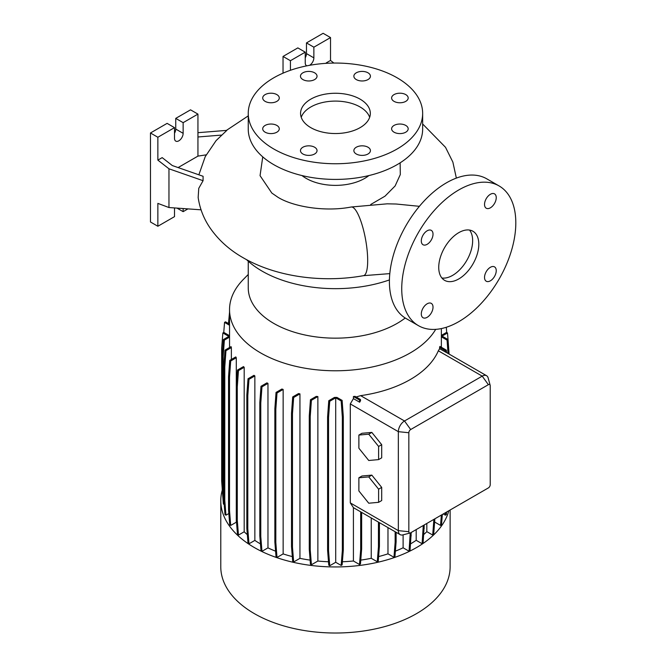 <?xml version="1.0" encoding="UTF-8"?>
<svg xmlns="http://www.w3.org/2000/svg" width="666" height="666" viewBox="0 0 666 666"><rect width="100%" height="100%" fill="white"/><g stroke="black" fill="none" stroke-linecap="round" stroke-linejoin="round"><path stroke-width="1" d="M419.389 206.318L396.103 204.012L387.129 203.829L351.173 207.009A34.882 8.45 79.8 0 1 361.988 224.559A34.882 8.45 79.8 0 1 367.682 260.572A34.882 8.45 79.8 0 1 363.486 275.674C322.202 283.15 275.907 276.79 243.173 257.759C229.187 249.808 217.973 239.61 209.549 227.173C203.53 218.107 199.733 208.217 198.16 197.519L198.759 188.336L203.072 180.694L203.097 176.29L172.319 165.551L162.179 157.626L157.859 160.123L168.964 168.789L168.964 207.534L201.057 209.823M458.774 278.946A28.338 16.367 120 0 0 477.289 253.971A28.338 16.367 120 0 0 472.943 231.26A28.338 16.367 120 0 0 458.774 232.659A28.338 16.367 120 0 0 440.259 257.634A28.338 16.367 120 0 0 444.605 280.344A28.338 16.367 120 0 0 458.774 278.946M441.858 277.98A28.338 16.367 120 0 0 452.605 275.383A28.338 16.367 120 0 0 470.171 253.246A28.338 16.367 120 0 0 469.522 230.07M314.61 147.228A8.283 4.787 0 0 0 305.586 146.195A8.283 4.787 0 0 0 300.466 150.608A8.283 4.787 0 0 0 302.897 153.996A8.283 4.787 0 0 0 311.921 155.028A8.283 4.787 0 0 0 317.041 150.608A8.283 4.787 0 0 0 314.61 147.228M276.856 125.433A8.283 4.787 0 0 0 267.824 124.392A8.283 4.787 0 0 0 262.712 128.813A8.283 4.787 0 0 0 265.143 132.193A8.283 4.787 0 0 0 274.167 133.233A8.283 4.787 0 0 0 279.279 128.813A8.283 4.787 0 0 0 276.856 125.433M276.856 94.605A8.283 4.787 0 0 0 267.824 93.565A8.283 4.787 0 0 0 262.712 97.985A8.283 4.787 0 0 0 265.143 101.365A8.283 4.787 0 0 0 274.167 102.406A8.283 4.787 0 0 0 279.279 97.985A8.283 4.787 0 0 0 276.856 94.605M314.61 72.81A8.283 4.787 0 0 0 305.586 71.77A8.283 4.787 0 0 0 300.466 76.19A8.283 4.787 0 0 0 302.897 79.57A8.283 4.787 0 0 0 311.921 80.611A8.283 4.787 0 0 0 317.041 76.19A8.283 4.787 0 0 0 314.61 72.81M368.007 72.81A8.283 4.787 0 0 0 358.974 71.77A8.283 4.787 0 0 0 353.862 76.19A8.283 4.787 0 0 0 356.285 79.57A8.283 4.787 0 0 0 365.318 80.611A8.283 4.787 0 0 0 370.429 76.19A8.283 4.787 0 0 0 368.007 72.81M405.76 94.605A8.283 4.787 0 0 0 396.728 93.565A8.283 4.787 0 0 0 391.616 97.985A8.283 4.787 0 0 0 394.047 101.365A8.283 4.787 0 0 0 403.072 102.406A8.283 4.787 0 0 0 408.183 97.985A8.283 4.787 0 0 0 405.76 94.605M405.76 125.433A8.283 4.787 0 0 0 396.728 124.392A8.283 4.787 0 0 0 391.616 128.813A8.283 4.787 0 0 0 394.047 132.193A8.283 4.787 0 0 0 403.072 133.233A8.283 4.787 0 0 0 408.183 128.813A8.283 4.787 0 0 0 405.76 125.433M368.007 147.228A8.283 4.787 0 0 0 358.974 146.195A8.283 4.787 0 0 0 353.862 150.608A8.283 4.787 0 0 0 356.285 153.996A8.283 4.787 0 0 0 365.318 155.028A8.283 4.787 0 0 0 370.429 150.608A8.283 4.787 0 0 0 368.007 147.228M490.384 280.819A8.283 4.787 120 0 0 495.795 273.518A8.283 4.787 120 0 0 494.53 266.883A8.283 4.787 120 0 0 490.384 267.291A8.283 4.787 120 0 0 484.973 274.592A8.283 4.787 120 0 0 486.247 281.227A8.283 4.787 120 0 0 490.384 280.819M490.384 207.817A8.283 4.787 120 0 0 495.795 200.516A8.283 4.787 120 0 0 494.53 193.873A8.283 4.787 120 0 0 490.384 194.289A8.283 4.787 120 0 0 484.973 201.59A8.283 4.787 120 0 0 486.247 208.225A8.283 4.787 120 0 0 490.384 207.817M427.164 244.314A8.283 4.787 120 0 0 432.575 237.013A8.283 4.787 120 0 0 431.302 230.378A8.283 4.787 120 0 0 427.164 230.786A8.283 4.787 120 0 0 421.753 238.087A8.283 4.787 120 0 0 423.018 244.73A8.283 4.787 120 0 0 427.164 244.314M427.164 317.316A8.283 4.787 120 0 0 432.575 310.023A8.283 4.787 120 0 0 431.302 303.38A8.283 4.787 120 0 0 427.164 303.788A8.283 4.787 120 0 0 421.753 311.089A8.283 4.787 120 0 0 423.018 317.732A8.283 4.787 120 0 0 427.164 317.316M262.745 156.868L260.056 175.666L271.828 193.057L278.055 197.344C293.639 206.935 325.591 212.063 351.173 207.009M197.944 132.684L226.848 130.369L216.092 140.618L205.228 156.66L198.859 174.808M360.115 99.159A34.882 20.138 0 0 0 322.103 94.797A34.882 20.138 0 0 0 300.566 113.403A34.882 20.138 0 0 0 310.789 127.639A34.882 20.138 0 0 0 348.801 132.01A34.882 20.138 0 0 0 370.329 113.403A34.882 20.138 0 0 0 360.115 99.159M369.663 117.316A34.882 20.138 0 0 0 360.115 106.993A34.882 20.138 0 0 0 325.316 101.965A34.882 20.138 0 0 0 301.232 117.316M248.243 113.403L248.243 129.062A87.204 50.35 0 0 0 273.784 164.669A87.204 50.35 0 0 0 368.822 175.583A87.204 50.35 0 0 0 422.652 129.062L422.652 113.403A87.204 50.35 0 0 0 397.111 77.797A87.204 50.35 0 0 0 302.081 66.883A87.204 50.35 0 0 0 248.243 113.403A87.204 50.35 0 0 0 273.784 149.001A87.204 50.35 0 0 0 368.822 159.915A87.204 50.35 0 0 0 422.652 113.403M301.989 175.558A41.425 23.918 0 0 0 306.16 178.371A41.425 23.918 0 0 0 368.914 175.558M400.133 162.829L400.308 174.559L395.121 185.956L384.998 196.179L370.729 204.487M246.52 259.623A103.771 59.915 0 0 0 262.071 271.112A103.771 59.915 0 0 0 389.427 279.92M222.286 490.043A114.669 66.209 0 0 0 220.779 500.74L220.779 566.816A114.669 66.209 0 0 0 254.362 613.627A114.669 66.209 0 0 0 379.337 627.98A114.669 66.209 0 0 0 450.124 566.816L450.124 510.006M220.779 500.74A114.669 66.209 0 0 0 254.362 547.552A114.669 66.209 0 0 0 371.162 563.652A114.669 66.209 0 0 0 448.801 510.764M248.243 261.222L248.243 287.812A87.204 50.35 0 0 0 273.784 323.418A87.204 50.35 0 0 0 405.228 318.007M248.243 274.475L243.431 279.354A105.911 61.147 0 0 0 229.537 309.632A105.911 61.147 0 0 0 260.556 352.872A105.911 61.147 0 0 0 435.697 329.354M306.918 65.826A6.102 3.521 -60 0 1 306.502 65.643A6.102 3.521 -60 0 1 305.236 62.845L305.236 52.164L290.434 60.714L283.033 56.444L283.033 73.16M206.185 154.845L197.944 156.119L197.944 114.111L183.142 122.661L183.142 133.333A6.102 3.521 -60 0 1 178.829 140.817A6.102 3.521 -60 0 1 175.774 141.117A6.102 3.521 -60 0 1 174.509 138.32L174.509 127.639L157.859 137.254L157.859 160.123M499.109 185.947L486.771 178.829A80.661 46.57 120 0 0 446.445 182.825A80.661 46.57 120 0 0 393.748 253.904A80.661 46.57 120 0 0 406.11 318.539L418.439 325.657A80.661 46.57 120 0 0 458.774 321.661A80.661 46.57 120 0 0 511.471 250.583A80.661 46.57 120 0 0 499.109 185.947A80.661 46.57 120 0 0 458.774 189.943A80.661 46.57 120 0 0 406.077 261.022A80.661 46.57 120 0 0 418.439 325.657M267.965 383.391A105.911 61.147 180 0 1 266.908 382.875L260.997 386.288L261.963 386.854L267.965 383.391L267.965 547.868A105.911 61.147 0 0 0 275.591 551.182M283.142 389.435A105.911 61.147 180 0 1 281.909 389.019L276.04 392.416L277.006 392.973L283.142 389.435L283.142 553.904A105.911 61.147 0 0 0 292.307 556.585M299.941 393.872A105.911 61.147 180 0 1 298.518 393.573L292.69 396.936L293.656 397.494L299.941 393.872L299.941 558.349A105.911 61.147 0 0 0 310.123 560.114M317.873 396.561A105.911 61.147 180 0 1 316.225 396.395L310.448 399.733L311.413 400.291L317.873 396.561L317.873 561.038A105.911 61.147 0 0 0 328.496 561.754M336.938 397.402A105.911 61.147 180 0 1 334.482 397.411L328.771 400.707L329.737 401.265L335.714 397.818L335.714 562.287L341.159 565.434L342.133 564.876L343.315 549.95L343.315 416.691L342.133 400.399L336.938 397.402M342.374 561.754A105.911 61.147 0 0 0 353.413 560.997L359.498 564.51L360.464 563.952L361.646 549.025L361.646 512.404M353.413 398.609L359.657 402.214L360.556 400.699L360.464 399.475L355.053 396.353A105.911 61.147 180 0 1 353.413 396.52L353.413 398.609L350.291 403.929L350.291 502.897L353.413 507.65L353.413 560.997M439.602 348.718L446.528 352.597L446.353 350.141L439.893 346.412A105.911 61.147 180 0 1 439.602 347.361L439.602 348.718L438.328 350.799A105.911 61.147 180 0 1 360.631 395.654L356.135 396.978M441.358 328.571L441.358 336.263A105.911 61.147 180 0 1 441.358 336.821L441.358 347.252M434.715 521.345L434.715 522.061L440.542 525.424L441.508 524.866L442.332 514.502M223.809 497.627L223.177 489.668L223.177 356.41L224.359 340.118L229.545 337.121A105.911 61.147 180 0 1 229.537 336.263L229.537 309.632M229.545 337.121L229.545 347.51M231.368 347.577A105.911 61.147 180 0 1 231.069 346.636L224.991 350.141L225.957 350.699L231.368 347.577L231.368 359.465M236.288 357.742A105.911 61.147 180 0 1 235.772 356.926L229.737 360.406L230.702 360.972L236.288 357.742L236.288 522.219A105.911 61.147 0 0 0 236.547 522.619M244.189 367.299A105.911 61.147 180 0 1 243.481 366.591L237.496 370.046L238.461 370.604L244.189 367.299L244.189 531.768A105.911 61.147 0 0 0 247.336 534.665M254.853 375.932A105.911 61.147 180 0 1 253.971 375.324L248.018 378.763L248.984 379.32L254.853 375.932L254.853 540.409A105.911 61.147 0 0 0 260.456 543.914M371.245 517.94L371.245 558.291L377.272 561.771L378.246 561.213L379.429 546.278L379.429 522.668M360.764 560.114A105.911 61.147 0 0 0 371.245 558.291M426.831 523.451L426.831 531.651L432.709 535.039L433.674 534.482L434.856 518.814M423.759 534.498A105.911 61.147 0 0 0 426.831 531.651M378.613 556.576A105.911 61.147 0 0 0 387.978 553.837L393.964 557.292L394.93 556.734L396.112 541.808L396.112 532.3M387.978 527.605L387.978 553.837M403.113 534.831L403.113 547.785L409.057 551.215L410.031 550.657L411.213 532.467M395.371 551.157A105.911 61.147 0 0 0 403.113 547.785M410.564 543.847A105.911 61.147 0 0 0 416.192 540.309L422.102 543.722L423.077 543.165L424.259 524.933M416.192 529.595L416.192 540.309M359.498 564.51L360.681 549.583L360.681 511.846L353.413 507.65M410.189 532.983L402.88 534.89A8.716 5.037 -60 0 1 400.149 534.632A8.716 5.037 -60 0 1 398.343 530.644L398.343 431.668A8.716 5.037 -60 0 1 404.512 420.987L482.209 376.132A8.716 5.037 -60 0 1 486.563 375.699A8.716 5.037 -60 0 1 488.153 377.938L490.151 385.223A2.614 1.507 120 0 0 488.369 384.682L410.681 429.537A2.614 1.507 120 0 0 408.832 432.742L408.832 531.709A2.614 1.507 120 0 0 410.189 532.983A2.614 1.507 120 0 0 410.681 532.775L488.369 487.92A2.614 1.507 120 0 0 490.218 484.715L490.218 385.747A2.614 1.507 120 0 0 490.151 385.223M371.828 432.4L361.963 433.283L358.882 435.065L358.882 448.218L368.748 460.489L378.613 459.607L381.693 457.825L381.693 444.672L371.828 432.4L368.748 434.182L358.882 435.065M371.828 475.124L361.963 476.007L358.882 477.78L358.882 490.942L368.748 503.213L378.613 502.33L381.693 500.549L381.693 487.395L371.828 475.124L368.748 476.906L358.882 477.78M174.509 127.639L167.108 123.368L150.466 132.984L150.466 221.986L157.859 226.257L174.509 216.641L174.509 207.934M197.944 114.111L190.543 109.84L175.741 118.381L175.741 129.062A6.102 3.521 -60 0 1 174.509 133.267M183.142 208.55L183.142 211.663L187.945 208.891M183.142 211.663L176.998 208.108M157.859 137.254L150.466 132.984M168.964 207.534L157.859 203.388L157.859 226.257M183.142 122.661L175.741 118.381M197.944 156.119L178.113 167.574M197.944 136.98L221.961 135.056M168.964 168.789L203.072 180.694M326.681 63.312L326.198 63.337M333.874 63.062L330.519 60.439L330.519 37.571L323.118 33.3L306.468 42.915L306.468 53.596A6.102 3.521 -60 0 1 305.236 57.792M305.236 52.164L297.835 47.894L283.033 56.444M330.519 37.571L313.869 47.186L313.869 57.867A6.102 3.521 -60 0 1 309.59 65.318M313.869 47.186L306.468 42.915M290.434 60.714L290.434 70.28M326.198 62.929L330.519 60.439M335.714 562.287L329.737 565.742L328.554 550.815L328.554 417.557L329.737 401.265M328.771 400.707L327.589 416.999L327.589 550.258L328.771 565.184L329.737 565.742M317.873 561.038L311.413 564.768L310.231 549.833L310.231 416.583L311.413 400.291M310.448 399.733L309.265 416.025L309.265 549.275L310.448 564.21L311.413 564.768M299.941 558.349L293.656 561.971L292.474 547.044L292.474 413.794L293.656 397.494M292.69 396.936L291.508 413.236L291.508 546.486L292.69 561.413L293.656 561.971M283.142 553.904L277.006 557.45L275.824 542.515L275.824 409.265L277.006 392.973M276.04 392.416L274.858 408.708L274.858 541.957L276.04 556.893L277.006 557.45M267.965 547.868L261.963 551.323L260.781 536.396L260.781 403.146L261.963 386.854M260.997 386.288L259.815 402.589L259.815 535.839L260.997 550.765L261.963 551.323M254.853 540.409L248.984 543.797L247.802 528.862L247.802 395.612L248.984 379.32M248.018 378.763L246.836 395.055L246.836 528.305L248.018 543.24L248.984 543.797M244.189 531.768L238.461 535.081L237.279 520.154L237.279 386.896L238.461 370.604M237.496 370.046L236.305 386.338L236.305 519.588L237.496 534.523L238.461 535.081M236.288 522.219L230.702 525.441L229.52 510.514L229.52 377.264L230.702 360.972M229.737 360.406L228.555 376.706L228.555 509.956L229.737 524.883L230.702 525.441M228.838 513.519L225.957 515.176L224.775 500.249L224.775 366.999L225.957 350.699M224.991 350.141L223.809 366.442L223.809 499.691L224.991 514.618L225.957 515.176M223.177 489.668L222.211 489.11L223.393 504.037L224.184 504.495M222.869 497.444L222.752 495.97M443.273 513.961L445.379 515.176L446.353 514.618L446.553 512.062M378.613 459.607L378.613 446.453L381.693 444.672M378.613 446.453L368.748 434.182M378.613 502.33L378.613 489.177L381.693 487.395M378.613 489.177L368.748 476.906M448.027 339.552L447.51 332.967L446.536 332.409L441.358 335.398M448.043 353.463L447.069 340.118L441.358 336.821M448.693 348.518L448.143 341.025M447.069 340.118L448.043 339.56L442.066 336.105L447.51 332.967M449.092 354.071L448.043 339.56M393.964 557.292L395.146 542.365L395.146 531.743M395.146 542.365L396.112 541.808M291.508 546.486L292.474 547.044M291.508 413.236L292.474 413.794M236.305 519.588L237.279 520.154M236.305 386.338L237.279 386.896M222.211 488.478L221.678 481.143L221.678 347.893L222.86 332.967L223.826 332.409L229.537 335.706M222.86 332.967L228.838 336.413L223.393 339.56L224.359 340.118M222.211 489.11L222.211 355.852L223.177 356.41M222.211 355.852L223.393 339.56M445.379 515.176L445.587 512.62M422.102 543.722L423.285 525.499M423.285 528.796L424.259 528.238M246.836 528.305L247.802 528.862M246.836 395.055L247.802 395.612M309.265 549.275L310.231 549.833M309.265 416.025L310.231 416.583M409.057 551.215L410.239 532.966M410.239 536.288L411.213 535.73M327.589 550.258L328.554 550.815M327.589 416.999L328.554 417.557M341.159 565.434L342.341 550.507L342.341 417.257L341.159 400.957L335.714 397.818M341.159 400.957L342.133 400.399M342.341 550.507L343.315 549.95M342.341 417.257L343.315 416.691M259.815 535.839L260.781 536.396M259.815 402.589L260.781 403.146M223.809 499.691L224.775 500.249M223.809 366.442L224.775 366.999M360.681 549.583L361.646 549.025M432.709 535.039L433.891 519.372M433.891 520.113L434.856 519.547M274.858 541.957L275.824 542.515M274.858 408.708L275.824 409.265M228.555 509.956L229.52 510.514M228.555 376.706L229.52 377.264M223.751 332.451L224.55 322.386L225.516 321.828L229.537 324.151M224.55 322.386L229.537 325.266M377.272 561.771L378.455 546.844L378.455 522.111M378.455 546.844L379.429 546.278M228.48 323.534L229.537 312.221M446.711 332.5L446.295 327.272M440.542 525.424L441.367 515.059M445.487 352.114L445.379 350.699L439.602 347.361M445.379 350.699L446.353 350.141M359.657 402.214L359.498 400.033L353.413 396.52M359.498 400.033L360.464 399.475M408.832 531.709L398.343 530.644L350.291 502.897M408.832 432.742L398.343 431.668L350.291 403.929M410.681 429.537L404.512 420.987L360.631 395.654M488.369 384.682L482.209 376.132L438.328 350.799M183.142 133.333L175.741 129.062M313.869 57.867L306.468 53.596M248.243 115.884L226.407 130.403M400.149 534.632L360.681 511.846M486.563 375.699L446.287 352.447M456.36 178.097L452.872 162.104L445.521 147.319L422.652 123.984M389.801 273.618L363.486 275.674"/></g></svg>
